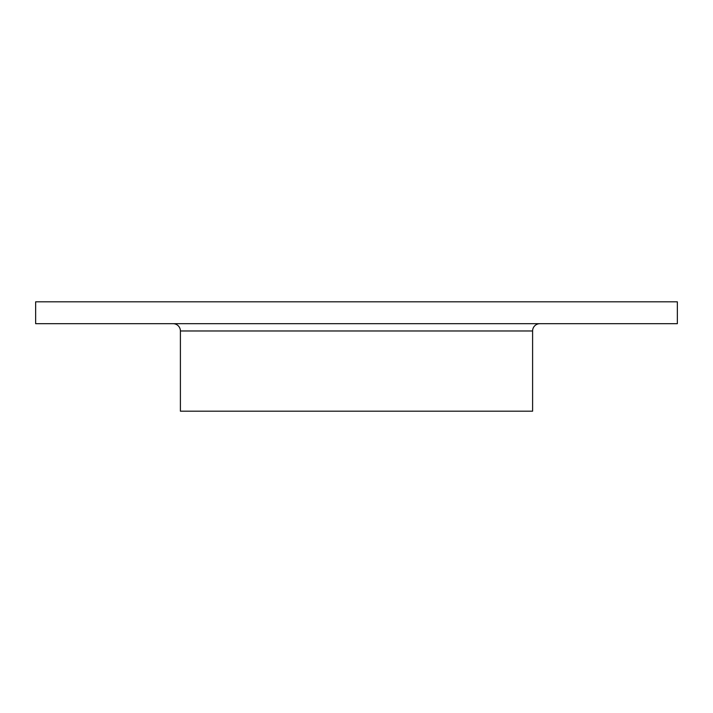 <?xml version="1.0" encoding="UTF-8"?>
<svg xmlns="http://www.w3.org/2000/svg" width="713" height="713" viewBox="0 0 713 713"><rect width="100%" height="100%" fill="white"/><g stroke="black" fill="none" stroke-linecap="round" stroke-linejoin="round"><path stroke-width="1.07" d="M532.602 330.975L180.398 330.975L180.398 411.187L532.602 411.187L532.602 330.975A7.29 7.29 0 0 1 539.893 323.684M180.398 330.975A7.29 7.29 0 0 0 173.107 323.684M677.35 301.813L35.65 301.813L35.65 323.684L677.35 323.684L677.35 301.813"/></g></svg>
